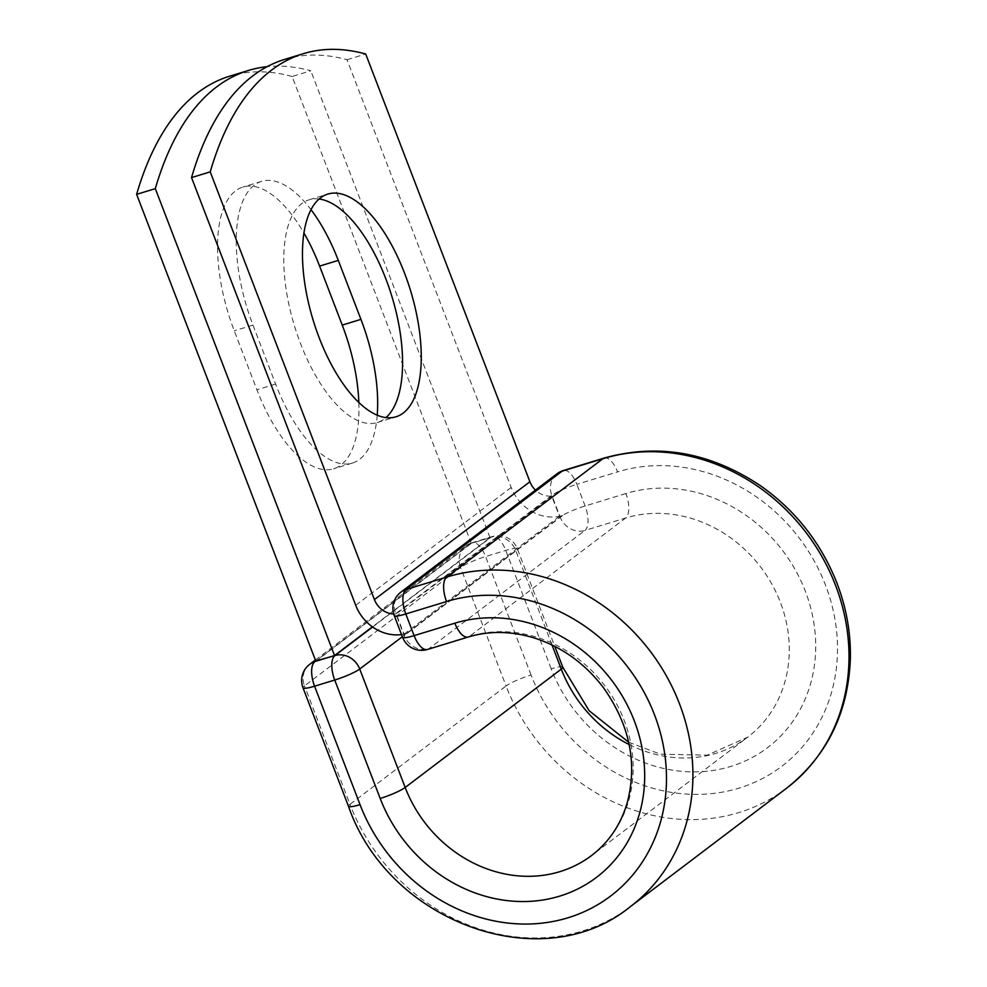 <?xml version="1.0" encoding="UTF-8"?>
<svg xmlns="http://www.w3.org/2000/svg" width="987" height="987" viewBox="0 0 987 987"><rect width="100%" height="100%" fill="white"/><g stroke="black" fill="none" stroke-linecap="round" stroke-linejoin="round"><path stroke-width="0.74" stroke-dasharray="4.93 3.7" d="M358.849 402.511A116.466 50.892 -107 0 1 333.606 468.813A116.466 50.892 -107 0 1 256.916 389.779L234.277 330.793A116.466 50.892 -107 0 1 235.634 190.824A116.466 50.892 -107 0 1 242.913 187.061A116.466 50.892 -107 0 1 303.947 233.043M377.219 415.219A116.466 50.892 -107 0 1 352.297 463.1A116.466 50.892 -107 0 1 275.62 384.066L252.968 325.081A116.466 50.892 -107 0 1 254.325 185.124A116.466 50.892 -107 0 1 261.617 181.349A116.466 50.892 -107 0 1 311.016 209.7M319.134 199.004A116.466 50.892 73 0 0 309.153 199.781A116.466 50.892 73 0 0 301.862 203.544A116.466 50.892 73 0 0 297.358 334.84A116.466 50.892 73 0 0 377.194 422.547A116.466 50.892 73 0 0 384.486 418.784A116.466 50.892 73 0 0 385.917 417.624M284.712 59.38A509.317 222.569 -107 0 1 347.017 59.713L511.204 487.455A42.379 37.629 -127.2 0 0 559.481 516.287L551.708 496.054A20.641 18.334 -127.2 0 1 535.472 490.12M401.524 634.579A42.379 37.629 -127.2 0 0 404.004 634.16L396.231 613.914L551.708 496.054M393.702 614A20.641 18.334 -127.2 0 0 396.231 613.914M347.017 59.713L365.708 54.014M407.212 633.333L562.689 515.473A42.379 37.629 52.8 0 1 559.481 516.287L404.004 634.16A42.379 37.629 -127.2 0 0 407.212 633.333L404.053 634.308M562.689 515.473L559.53 516.435M315.852 661.253L471.33 543.381L490.021 537.668L372.395 626.844M471.33 543.381L292.103 76.492L310.794 70.78A509.317 222.569 73 0 0 267.144 66.672M292.103 76.492A509.317 222.569 73 0 0 229.811 76.147M490.021 537.668L310.794 70.78M511.204 487.455L355.727 605.315M562.775 667.175A20.369 2.912 159 0 0 551.215 668.828A147.705 131.172 -127.2 0 0 730.664 766.492A147.705 131.172 -127.2 0 0 805.33 591.201A147.705 131.172 -127.2 0 0 625.881 493.537A20.369 8.908 -107 0 1 625.647 518.015L469.541 636.344L428.802 648.792A20.369 18.087 52.8 0 1 404.053 635.32L395.738 613.68L551.832 495.338L560.147 516.991L404.053 635.32A20.369 2.912 -21 0 0 402.548 637.269M604.155 458.054A20.369 8.908 -107 0 1 617.566 471.885L576.827 484.333A20.369 8.908 73 0 0 563.417 470.503M629.175 744.556A127.335 113.086 -127.2 0 0 747.727 737.141A127.335 113.086 -127.2 0 0 771.883 584.144A127.335 113.086 -127.2 0 0 625.647 518.015L584.896 530.463A20.369 8.908 73 0 0 585.131 505.973L576.827 484.333A20.369 2.912 -21 0 0 551.832 495.338A20.369 18.087 52.8 0 1 557.05 473.748M625.881 493.537L585.131 505.973A20.369 2.912 -21 0 0 560.147 516.991A20.369 18.087 52.8 0 0 584.896 530.463L428.802 648.792A20.369 8.908 73 0 1 427.519 649.458M628.682 742.236L660.377 754.179L707.235 755.178L747.727 737.141L591.632 855.47A127.335 113.086 -127.2 0 0 615.789 702.485A127.335 113.086 -127.2 0 0 469.541 636.344A20.369 8.908 -107 0 1 468.27 637.01M348.473 806.268A20.369 2.912 159 0 1 349.978 804.331A191.503 170.072 -127.2 0 0 630.397 906.621M303.009 687.828A20.369 2.912 159 0 1 304.502 685.879L349.978 804.331L506.072 685.99A191.503 170.072 -127.2 0 0 786.503 788.28M309.721 664.3A20.369 18.087 52.8 0 0 304.502 685.879L460.608 567.55L506.072 685.99A20.369 2.912 159 0 1 531.055 674.985A171.133 151.973 -127.2 0 0 738.967 788.144A171.133 151.973 -127.2 0 0 825.49 585.044A171.133 151.973 -127.2 0 0 617.566 471.885M315.371 660.019L465.827 545.959A20.369 18.087 52.8 0 0 460.608 567.55A20.369 2.912 159 0 1 485.592 556.545L505.751 550.388A20.369 2.912 159 0 1 517.311 548.735A20.369 2.912 159 0 1 515.806 550.684L402.338 636.714M531.055 674.985L485.592 556.545A20.369 8.908 -107 0 0 472.181 542.714L492.34 536.558A20.369 8.908 -107 0 1 505.751 550.388L551.215 668.828M552.017 644.992L515.806 550.684A20.369 18.087 52.8 0 0 491.057 537.212L470.91 543.368L315.754 660.994M372.617 627.004L491.057 537.212A20.369 8.908 -107 0 1 492.34 536.558A20.369 20.369 0 0 1 517.311 548.735L554.78 646.374M275.62 384.066L256.916 389.779M252.968 325.081L234.277 330.793M400.956 592.089A20.369 18.087 52.8 0 0 395.738 613.68A20.369 2.912 -21 0 0 394.245 615.617M465.827 545.959A20.369 18.087 52.8 0 1 470.91 543.368A20.369 8.908 -107 0 1 472.181 542.714A20.369 20.369 0 0 0 465.827 545.959M261.617 181.349L242.913 187.061M377.194 422.547L395.886 416.835M309.153 199.781L327.844 194.069M352.297 463.1L333.606 468.813"/><path stroke-width="1.48" d="M303.947 233.043A116.466 50.892 -107 0 1 319.603 266.108L342.242 325.093A116.466 50.892 -107 0 1 358.849 402.511M311.016 209.7A116.466 50.892 -107 0 1 338.294 260.395L360.946 319.381A116.466 50.892 -107 0 1 377.219 415.219M320.553 197.844A116.466 50.892 73 0 0 316.05 329.14A116.466 50.892 73 0 0 395.886 416.835A116.466 50.892 73 0 0 403.177 413.072A116.466 50.892 73 0 0 407.68 281.776A116.466 50.892 73 0 0 327.844 194.069A116.466 50.892 73 0 0 320.553 197.844M385.917 417.624A116.466 50.892 73 0 0 391.851 296.297A116.466 50.892 73 0 0 319.134 199.004M535.472 490.12A20.641 18.334 -127.2 0 1 529.896 481.742L365.708 54.014A509.317 222.569 73 0 0 303.416 53.668L284.712 59.38A509.317 222.569 -107 0 0 191.54 177.586L355.727 605.315A42.379 37.629 -127.2 0 0 401.524 634.579M303.416 53.668A509.317 222.569 73 0 0 210.231 171.874L374.418 599.602A20.641 18.334 -127.2 0 0 393.702 614M191.54 177.586L210.231 171.874M372.395 626.844L334.544 655.541L315.852 661.253L136.625 194.353L155.317 188.64A509.317 222.569 73 0 1 248.502 70.447A509.317 222.569 73 0 1 267.144 66.672M248.502 70.447L229.811 76.147A509.317 222.569 73 0 0 136.625 194.353M334.544 655.541L155.317 188.64M338.294 260.395L319.603 266.108M529.896 481.742L374.418 599.602M630.397 906.621A191.503 170.072 -127.2 0 0 666.731 676.514A191.503 170.072 -127.2 0 0 446.778 577.05L602.884 458.721A20.369 8.908 -107 0 1 604.155 458.054C658.292 443.027 710.455 452.293 760.669 485.863C793.893 509.341 818.544 539.852 834.62 577.383C845.625 603.723 850.868 630.718 850.375 658.329C848.314 712.824 827.02 756.141 786.503 788.28L630.397 906.621C542.468 978.783 388.446 922.5 348.473 806.268A20.369 2.912 159 0 0 360.033 804.627A171.133 151.973 -127.2 0 0 567.944 917.799A171.133 151.973 -127.2 0 0 654.455 714.699A171.133 151.973 -127.2 0 0 446.543 601.527A20.369 8.908 -107 0 1 446.778 577.05L406.039 589.498A20.369 8.908 73 0 0 405.805 613.976L414.108 635.628A20.369 8.908 73 0 0 427.519 649.458L468.27 637.01A20.369 8.908 -107 0 1 454.859 623.179L414.108 635.628A20.369 2.912 -21 0 1 402.548 637.269A20.369 20.369 0 0 0 427.519 649.458M446.543 601.527L405.805 613.976A20.369 2.912 -21 0 1 394.245 615.617L402.548 637.269M786.503 788.28A191.503 170.072 -127.2 0 0 822.825 558.173A191.503 170.072 -127.2 0 0 602.884 458.721L562.134 471.157L406.039 589.498A20.369 18.087 52.8 0 0 400.956 592.089A20.369 20.369 0 0 0 394.245 615.617M604.155 458.054L563.417 470.503A20.369 8.908 73 0 0 562.134 471.157A20.369 18.087 52.8 0 0 557.05 473.748L400.956 592.089M628.682 742.236L589.177 710.763L562.775 667.175A20.369 2.912 159 0 1 561.282 669.124A127.335 113.086 -127.2 0 0 629.175 744.556M552.017 644.992L561.282 669.124L405.176 787.466A127.335 113.086 -127.2 0 0 591.632 855.47C608.584 842.503 620.367 825.218 626.992 803.591C637.762 763.642 629.842 724.89 603.23 687.359C584.514 663.067 561.356 646.559 533.77 637.812C510.945 630.989 489.108 630.73 468.27 637.01M402.338 636.714L359.712 669.026L405.176 787.466A20.369 2.912 159 0 1 380.192 798.471A147.705 131.172 -127.2 0 0 559.641 896.147A147.705 131.172 -127.2 0 0 634.308 720.855A147.705 131.172 -127.2 0 0 454.859 623.179M315.754 660.994L334.963 655.553A20.369 18.087 52.8 0 1 359.712 669.026A20.369 2.912 159 0 1 334.729 680.031L314.569 686.187A20.369 2.912 159 0 1 303.009 687.828L348.473 806.268M380.192 798.471L334.729 680.031A20.369 8.908 -107 0 1 334.963 655.553L372.617 627.004M360.033 804.627L314.569 686.187A20.369 8.908 -107 0 1 314.804 661.709A20.369 18.087 52.8 0 0 309.721 664.3A20.369 20.369 0 0 0 303.009 687.828M360.946 319.381L342.242 325.093M562.775 667.175L554.78 646.374M563.417 470.503A20.369 20.369 0 0 0 557.05 473.748M309.721 664.3L315.371 660.019"/></g></svg>
